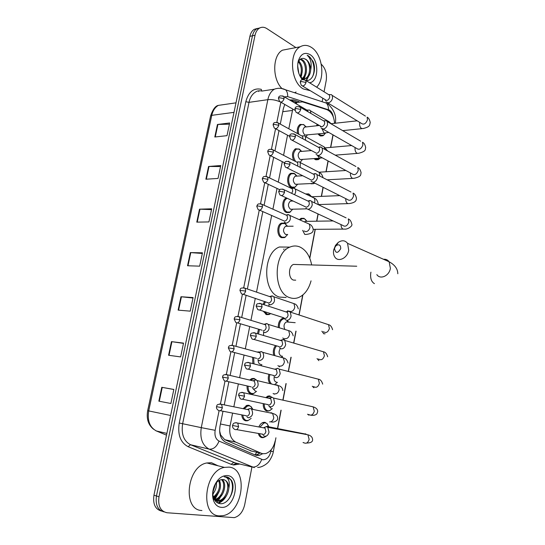 <?xml version="1.0" encoding="UTF-8"?>
<svg xmlns="http://www.w3.org/2000/svg" width="545" height="545" viewBox="0 0 545 545"><rect width="100%" height="100%" fill="white"/><g stroke="black" fill="none" stroke-linecap="round" stroke-linejoin="round"><path stroke-width="0.82" d="M249.542 393.183L253.139 393.783L251.075 393.892C248.207 392.904 246.871 390.247 247.083 385.921M249.644 380.049L251.899 378.564L254.086 378.448L256.463 380.029L254.678 379.034L251.109 378.911M252.812 363.604L252.669 357.336M256.954 352.009L259.257 351.92M257.465 333.724L258.5 329.153M270.266 313.859L269.073 314.54L266.525 314.635L263.276 311.222M263.065 304.403L264.611 301.405M285.628 236.871L284.47 237.634L281.527 237.674C276.71 236.053 276.553 224.996 281.322 223.157L284.367 223.116L285.539 223.866M290.628 211.712L289.484 212.496L286.432 212.523C281.745 210.792 281.479 199.981 286.091 198.114L286.493 197.951M292.781 187.977L291.289 187.603C286.718 185.77 286.37 175.197 290.826 173.31L294.075 173.324M293.762 160.564C291.602 155.461 292.188 151.517 295.519 148.737L299.43 149.146M297.577 133.614C296.766 129.294 297.638 126.222 300.179 124.396L303.974 124.716M244.058 420.025L247.703 420.74L245.822 420.849C243.465 420.229 242.109 418.24 241.742 414.874M243.131 408.675L246.858 405.357L248.861 405.248L251.422 406.958M323.968 134.99L322.94 135.78L319.799 135.678L318.001 133.968M316.618 125.779L317.067 124.41M319.336 158.847L318.294 159.617L315.235 159.549L314.049 158.649M314.084 183.399L310.507 183.59M305.582 193.931L308.661 193.891M299.464 219.649L301.113 218.327L303.987 218.313M269.7 383.183C268.086 380.676 267.84 377.719 268.964 374.299M270.041 410.535L267.091 411.141C264.386 410.269 263.106 407.755 263.228 403.62M265.715 397.605L268.065 396.038L270 395.943M273.679 354.959C272.827 351.389 273.447 348.262 275.545 345.571M278.284 327.136C278.202 322.803 279.592 319.901 282.453 318.43L284.354 318.226M260.285 436.865L263.657 437.574L262.016 437.669C260.19 437.267 258.964 435.857 258.323 433.432M258.882 426.967C259.911 424.535 261.348 423.015 263.194 422.409L264.952 422.314L267.425 423.949M219.594 430.679L220.63 434.951L224.71 439.672L251.892 451.233M232.599 413.103L230.058 425.965C228.92 433.936 230.828 439.318 235.767 442.124L261.212 453.249L262.86 453.733L265.688 453.569C270.456 451.907 273.617 447.704 275.157 440.946M292.767 109.055L288.802 128.79M287.535 135.208L283.564 155.318M282.303 161.674L278.263 182.119M277.017 188.42L272.909 209.191M271.669 215.452L256.518 292.12M255.292 298.313L250.938 320.344M249.712 326.537L245.298 348.861M244.071 355.074L239.602 377.678M238.369 383.925L233.846 406.802M334.576 123.313C333.949 116.18 331.367 111.623 326.823 109.634L302.475 101.867L297.406 102.392L295.819 103.591M277.548 428.281L280.968 410.174M282.862 400.139L285.989 383.571M288.278 371.445L290.962 357.227M293.639 343.043L295.887 331.149M298.946 314.928L302.693 295.097M309.689 258.03L315.112 229.316M316.645 221.195L318.021 213.919M319.649 205.288L319.792 204.518M321.332 196.364L323.049 187.276M325.978 171.77L328.029 160.918M330.577 147.395L332.954 134.833M295.567 186.799L293.401 187.943M222.994 411.237L220.003 426.224C218.865 434.147 220.779 439.502 225.753 442.288L255.067 454.959L256.709 455.429L259.474 455.279L262.697 453.706M260.013 453.086L256.777 454.659L254.883 454.877M219.179 491.549L214.968 499.383M251.947 466.99L244.712 504.643C242.975 511.864 239.487 516.197 234.248 517.648L167.077 512.756C160.489 511.333 157.791 505.998 158.997 496.754L255.046 35.234C255.775 31.944 257.199 29.607 259.331 28.217C261.716 26.821 264.216 26.943 266.832 28.585L295.915 47.592M321.271 64.215C325.467 68.248 327.116 73.698 326.21 80.558L324.057 91.778M322.776 98.413L322.143 101.731M164.018 511.884C157.778 510.161 155.257 504.861 156.463 495.984L252.464 35.786C253.193 32.502 254.617 30.173 256.75 28.783L260.081 27.815L256.75 28.783C254.617 30.173 253.193 32.502 252.464 35.786L156.463 495.984C155.257 504.861 157.778 510.161 164.018 511.884M297.638 65.741L298.871 73.527M284.769 104.442L283.407 108.448L280.287 124.103M278.992 130.582L274.946 150.876M273.665 157.301L269.543 177.936M268.276 184.299L264.087 205.274M262.826 211.589L247.382 289.014M246.129 295.267L241.694 317.517M240.44 323.778L235.944 346.327M234.691 352.608L230.133 375.444M228.873 381.759L224.261 404.874M299.103 101.717L293.496 99.933L289.559 99.933M289.817 100.082L297.366 102.392M214.24 499.315L216.208 496.468M161.49 511.074C155.257 509.343 152.743 504.057 153.949 495.214L249.903 36.331C250.625 33.054 252.056 30.731 254.181 29.348L257.512 28.374M208.565 166.477L220.752 165.53L218.048 178.433L205.867 179.216L208.565 166.477L209.021 166.463L206.33 179.189M217.462 124.478L229.663 122.972L227.006 135.664L214.805 137.006L217.462 124.478L217.918 124.451L215.268 136.958M180.967 296.739L193.087 297.57L190.239 311.154L178.133 310.125L180.967 296.739L181.424 296.78L178.59 310.166M171.457 341.633L183.542 343.112L180.647 356.921L168.575 355.258L171.457 341.633L171.913 341.695L169.032 355.32M161.783 387.304L173.841 389.437L170.892 403.491L158.847 401.161L161.783 387.304L162.24 387.386L159.304 401.249L158.847 401.161M199.518 209.178L211.685 208.803L208.933 221.931L196.779 222.128L199.518 209.178L199.974 209.178L197.236 222.122M190.321 252.594L202.461 252.812L199.668 266.158L187.534 265.756L190.321 252.594L190.777 252.614L187.991 265.769M202.324 253.466L190.777 252.614M211.508 209.641L199.974 209.178M170.892 403.491L159.304 401.249M173.828 389.498L162.24 387.386M183.488 343.37L171.913 341.695M192.991 298.033L181.424 296.78M229.418 124.165L217.918 124.451M220.534 166.545L209.021 166.463M229.036 467.119C248.602 468.536 243.09 512.777 222.851 515.679L219.465 515.883C199.613 515.802 204.3 470.751 224.404 467.392L229.036 467.119M201.936 510.508C182.098 510.304 186.751 466.166 206.848 462.964L211.48 462.725L217.993 465.771M220.609 496.768L218.32 500.753M218.054 501.148L217.012 502.551M212.972 498.423L217.557 501.114L219.376 501.053C224.922 499.322 228.089 494.983 228.886 488.027C228.587 483.081 226.666 480.247 223.13 479.518L220.63 479.784C217.68 480.738 215.425 483.245 213.865 487.305C212.645 490.916 212.536 494.363 213.545 497.64C214.75 501.053 216.787 503.042 219.649 503.6C228.866 505.508 236.714 487.673 231.196 480.002L226.052 476.786L224.165 476.814L225.698 477.127C228.941 478.687 230.004 482.325 228.886 488.027M216.515 500.814L218.341 500.753C227.633 499.622 231.148 481.33 223.729 479.627M214.349 499.527C222.292 498.403 226.611 483.851 221.406 479.586M214.58 499.929L215.234 499.854C223.545 498.852 227.83 483.272 222.013 479.505M213.368 497.06C218.845 492.346 220.643 486.869 218.763 480.622M212.918 498.137L213.538 497.851M213.599 497.817C219.955 492.884 221.904 487.026 219.458 480.234M212.877 492.298L215.527 483.933M212.877 493.927C215.575 490.534 216.767 486.787 216.46 482.672M221.141 507.341C217.605 506.918 215.064 504.629 213.524 500.474C212.175 496.27 212.325 491.74 213.96 486.896C217.148 479.171 221.624 475.39 227.388 475.547C241.524 476.521 235.215 509.214 221.141 507.341M212.897 494.322L214.716 491.181M213.96 498.73L218.606 492.687M215.731 501.455L216.733 500.875M216.794 500.835L222.53 494.165M218.429 503.273C221.863 501.918 224.554 499.37 226.509 495.637M213.783 498.307L215.575 496.475M215.473 501.168L219.581 497.742M217.993 503.096L223.62 499.022M226.993 501.087C234.418 493.961 234.186 478.537 226.904 476.95M340.714 248.643C340.727 245.148 339.29 244.071 336.415 245.414L335.27 246.647L334.507 248.575C335.645 253.589 337.716 253.616 340.714 248.643M333.649 250.026L335.495 245.393L338.241 242.409C341.988 239.957 345.094 240.263 347.56 243.336L348.705 250.223C347.547 258.098 338.268 262.581 334.855 257.056C333.581 255.135 333.179 252.791 333.649 250.026M296.759 264.523L293.476 264.427C288.223 266.287 288.169 278.556 293.401 280.069L295.703 280.171M311.052 280.852C308.743 289.272 304.621 294.818 298.687 297.495C295.806 298.633 292.917 298.715 290.022 297.74C273.045 293.333 272.854 253.316 289.838 247.117C293.169 245.666 296.473 245.597 299.736 246.912C305.868 249.801 309.833 255.762 311.638 264.788M286.125 297.495L279.571 297.086C262.561 292.713 262.356 253.132 279.367 247.008L289.838 247.117M259.917 427.157L263.903 423.015L265.551 422.927L266.982 423.567L268.937 426.83M266.335 436.095L264.339 437.247L262.799 437.328C261.164 436.981 260.033 435.748 259.406 433.622M263.358 435.578L264.645 436.259C266.791 436.402 268.256 435.033 269.019 432.158L267.813 427.355L266.307 426.626L263.535 427.818M262.738 434.542C264.291 434.644 265.347 433.65 265.899 431.572L265.027 428.098L262.935 427.709M262.329 433.956L262.554 434.494M266.267 426.619L267.759 426.347M266.818 397.85L268.787 396.624L270.599 396.528L271.941 397.291M272.323 408.634L269.577 410.705L267.868 410.794C265.367 409.983 264.161 407.667 264.243 403.831M268.855 406.066L270.266 406.808C272.418 406.89 273.869 405.507 274.632 402.646L273.542 398.075L272.098 397.312L269.284 398.388M272.098 397.312L268.692 398.259M267.895 404.472L268.086 404.955M268.385 405.03C269.939 405.092 270.988 404.09 271.539 402.019L270.749 398.708L269.7 398.157M271.178 408.43L269.244 406.386M276.54 382.147L276.199 382.1C274.414 381.343 273.76 379.579 274.23 376.799M277.453 382.29L274.837 384.402M274.298 376.874L275.831 377.678C277.977 377.699 279.428 376.295 280.185 373.461L279.197 369.108L277.623 368.284L274.973 369.278M275.266 369.047L274.394 369.129M273.413 375.321L273.563 375.743M273.965 375.846C275.518 375.859 276.567 374.844 277.119 372.794L276.404 369.639L275.416 369.074L277.821 368.318M271.158 383.523C269.182 381.221 268.787 378.223 269.959 374.544M281.738 356.096L281.172 356.028C278.706 354.339 278.42 351.838 280.314 348.514M282.535 356.192L281.765 357.159M279.694 348.01L281.329 348.861C283.482 348.82 284.926 347.397 285.682 344.59L284.783 340.448L283.107 339.569L280.975 340.189M280.777 340.25L280.041 340.312M278.87 346.491L278.992 346.845M279.49 346.974C281.043 346.947 282.092 345.918 282.637 343.888L281.983 340.877L281.05 340.298L283.475 339.637M274.823 355.265C273.794 351.702 274.373 348.568 276.56 345.864M287.433 320.331L288.332 321.932M285.042 319.459L286.772 320.358C288.918 320.256 290.369 318.818 291.112 316.032L290.301 312.081L288.53 311.161L286.697 311.638M286.227 311.76L285.628 311.808M284.953 318.416C286.507 318.341 287.556 317.299 288.094 315.289L287.508 312.421L286.616 311.829L289.068 311.256M284.735 329.119C283.427 325.999 283.965 323.601 286.35 321.918L287.685 321.87M279.333 327.456C279.129 323.246 280.423 320.406 283.209 318.941L284.551 318.709M300.322 220.03L301.896 218.756L304.457 218.688L307.033 221.345M305.929 208.313L307.973 209.314C310.119 208.994 311.556 207.488 312.278 204.797L311.733 201.527L310.759 200.71L309.104 200.574M281.472 195.607L306.236 207.175C307.789 206.936 308.824 205.847 309.349 203.905L308.961 201.534L308.259 200.948L310.759 200.71M304.505 221.897L305.241 221.372L333.172 220.943M306.406 194.327L309.267 194.306L311.577 196.752M311.025 181.26L313.13 182.282C315.276 181.907 316.713 180.381 317.428 177.718L316.945 174.598L316.025 173.787L314.581 173.583M286.813 167.771L311.42 180.095C312.973 179.816 314.009 178.712 314.526 176.784L314.172 174.529L313.511 173.95L316.025 173.787M316.073 154.501L318.239 155.529C320.385 155.1 321.816 153.561 322.524 150.917L322.088 147.933L321.223 147.143L319.888 146.891L318.505 147.341M292.106 140.235L316.55 153.295C318.096 152.975 319.132 151.864 319.649 149.95L319.329 147.79L318.709 147.225L321.223 147.143M319.963 158.295L318.88 159.126L316.005 159.065L315.255 158.554M321.08 128.02L323.294 129.049C325.44 128.566 326.864 127.012 327.572 124.389L327.177 121.542L326.366 120.765L323.955 120.772M297.338 112.985L321.625 126.767C323.171 126.42 324.2 125.295 324.711 123.395L324.432 121.331L323.846 120.772L326.366 120.765M325.31 133.375L323.519 135.276L320.569 135.18L319.091 133.852M326.033 101.82L328.301 102.842C330.44 102.31 331.864 100.743 332.566 98.141L332.212 95.423L331.449 94.66L329.125 94.598M302.523 86.028L326.646 100.518C328.192 100.13 329.221 98.992 329.732 97.112L329.473 95.143L328.921 94.592L331.449 94.66M317.646 125.67L317.899 124.887M247.151 417.163L248.397 417.811C252.553 416.557 253.589 413.662 251.511 409.131L250.141 408.443L247.464 409.547M246.211 415.706L246.36 416.06M244.194 408.886L247.58 405.964L249.453 405.855L250.904 406.509L252.682 408.961M251.184 418.349L248.37 420.393L246.606 420.495C244.453 419.936 243.186 418.131 242.797 415.086M246.497 416.094C247.989 416.169 249.004 415.188 249.555 413.158L248.745 409.806L246.831 409.418M255.441 391.112L253.139 388.823M252.614 388.421L253.977 389.123C258.058 387.863 259.127 385.015 257.179 380.594L255.775 379.865L253.166 380.88M256.566 391.296L253.8 393.422L251.858 393.524C249.201 392.618 247.948 390.159 248.104 386.153M252.097 387.352C253.595 387.379 254.61 386.385 255.155 384.375L254.413 381.173L252.539 380.73M250.748 380.308L252.635 379.143M260.885 364.387L260.387 364.326C258.889 363.774 258.146 362.364 258.153 360.095M258.037 359.986L259.502 360.736C263.507 359.462 264.604 356.668 262.792 352.356L261.28 351.58L259.175 352.213M261.886 364.523L260.885 365.675M258.936 352.281L258.194 352.349M257.642 358.91C259.141 358.896 260.156 357.895 260.694 355.899L260.019 352.84L259.127 352.315L261.546 351.627M253.997 363.91L253.67 357.602M263.405 331.851L264.965 332.654C268.896 331.36 270.02 328.615 268.331 324.411L266.73 323.587L264.89 324.084M264.414 324.214L263.787 324.261M263.133 330.774C264.625 330.72 265.64 329.698 266.171 327.722L265.565 324.806L264.713 324.268L267.145 323.669M263.535 335.495L263.596 332.041M258.493 334.024L259.481 329.446M268.719 304.021L270.375 304.859C274.237 303.558 275.382 300.854 273.808 296.752L272.118 295.894L270.565 296.262M270.681 313.593L269.7 314.131L267.309 314.22L264.536 311.631M269.829 296.439L269.332 296.473M243.118 294.266L268.562 302.931C270.054 302.836 271.069 301.807 271.601 299.839L271.042 297.059L270.238 296.514L272.684 295.996M268.596 306.215L269.298 304.512M264.039 304.723L265.579 301.732M287.229 234.473L285.614 234.479C282.889 231.795 282.855 229.064 285.512 226.284L293.156 226.202M284.381 222.285L286.261 223.205C289.933 221.842 291.132 219.254 289.872 215.445L287.951 214.512L286.214 215.112M287.685 234.473L285.069 237.177L282.31 237.218C277.793 235.699 277.65 225.323 282.119 223.6L284.967 223.559L287.556 226.257M259.584 210.172L284.51 221.127C286.002 220.916 287.011 219.853 287.528 217.932L287.12 215.513L286.438 214.968L288.918 214.689M306.467 208.858L290.512 209.26C287.842 206.582 287.78 203.871 290.335 201.132L293.121 201.03M294.477 194.674C295.874 192.521 296.085 190.593 295.104 188.89L293.121 187.943L291.779 188.332M291.97 200.492L292.297 201.064M292.658 209.239L290.076 212.032L287.215 212.053C282.814 210.424 282.576 200.287 286.895 198.537L287.358 198.353M291.677 193.346L292.733 191.193L292.358 188.877L291.718 188.338L294.205 188.141M291.078 200.083L291.984 201.071M314.724 183.365L295.37 184.292C292.747 181.608 292.665 178.917 295.118 176.226L302.72 175.756M300.145 167.363L300.281 162.594L299.43 161.858L297.066 161.974M297.57 184.271L295.022 187.126L292.066 187.126C287.78 185.395 287.46 175.483 291.636 173.712L294.682 173.726L296.984 176.11M297.441 165.98L297.883 164.733L297.543 162.512L296.936 161.981L299.43 161.858M294.245 173.542L296.691 176.124M319.649 158.214L300.172 159.556C297.604 156.871 297.502 154.201 299.859 151.551L311.297 150.57M305.609 140.283L305.398 136.563L304.601 135.841L302.305 135.889M295.717 161.572C292.563 156.728 292.767 152.573 296.337 149.119L299.464 149.16L301.63 151.394M302.421 159.549L300.097 162.369M302.911 138.811L302.673 136.413L302.1 135.889L304.601 135.841M301.358 151.421L298.858 148.908M324.52 133.3L304.928 135.065C302.414 132.367 302.291 129.717 304.56 127.108L305.99 126.951L303.429 124.505L306.215 126.89M310.875 113.414L310.459 110.792L309.71 110.076L307.489 110.063M304.594 117.236L306.406 118.197M307.223 135.065L306.058 136.931M308.089 111.793L307.203 110.063L309.71 110.076M298.837 134.302C297.665 129.935 298.387 126.753 301.003 124.757L303.429 124.505M310.037 90.62L303.306 88.93C290.73 82.336 288.475 52.702 300.2 46.775C303.838 44.724 307.591 44.942 311.454 47.429C322.456 54.125 325.549 78.521 316.631 87.166M296.112 92.03L294.566 92.718M301.95 78.664C306.964 75.258 306.331 63.22 301.521 60.107L300.125 59.371M302.502 78.834C307.952 75.884 307.584 63.159 302.564 59.916L300.567 59.037M301.875 79.086L305.255 78.555C311.031 75.987 310.875 62.716 305.711 59.357L303.817 58.492C300.983 57.968 298.98 59.623 297.815 63.452L298.238 61.135C300.67 53.962 304.607 51.782 310.05 54.602C319.281 59.984 318.873 81.941 309.526 82.751M303.817 58.492L305.915 59.323C308.879 61.53 310.48 65.019 310.718 69.787C310.364 74.011 308.892 76.879 306.304 78.385L305.255 78.555M301.371 78.425L306.304 78.385M300.111 76.395C302.175 70.884 301.61 66.006 298.408 61.776M300.581 77.227C303.408 71.013 302.816 65.598 298.817 60.979M298.292 71.538L297.638 66.654M299.743 75.666L303.32 79.529M302.414 79.706C298.217 74.488 296.827 68.295 298.238 61.135M305.806 80.415C312.728 81.886 316.836 69.746 313.055 61.319L308.756 56.081L307.176 55.283L308.409 56.476C311.018 59.868 311.788 64.303 310.718 69.787M281.82 88.413C272.078 78.664 272.48 55.283 282.487 50.167L289.102 48.9M300.881 77.717L301.767 74.665M303.688 79.536L304.028 79.018M304.042 78.998L305.861 74.134M306.474 80.49L309.996 73.595M303.572 78.991L304.689 76.62M306.072 80.456L308.811 76.028M311.917 77.663C316.447 70.612 313.082 57.32 307.176 55.283M250.175 450.742L261.212 453.249M305.527 219.472L305.459 219.833M220.63 434.951L220.33 435.51M256.763 452.343L254.937 454.884M224.71 439.672L235.767 442.124M220.446 423.99L230.058 425.965M282.76 111.698L292.427 110.458M219.076 410.773L215.159 430.318C214.396 435.625 215.691 439.216 219.049 441.089L262.806 459.762C266.764 459.748 269.462 456.921 270.906 451.287L271.192 449.761M273.331 451.539L270.906 451.287M333.329 117.018C332.743 113.748 331.428 111.439 329.391 110.09L287.651 96.615L284.347 96.874M335.291 123.231C336.599 116.487 334.351 110.24 328.54 104.497L326.305 103.094L322.511 101.847M281.465 88.46L326.305 103.094C327.852 104.654 328.553 106.84 328.41 109.64M239.786 464.02L233.642 465.001L231.189 464.34L188.12 446.689C180.47 442.615 177.507 434.719 179.237 423.009L245.815 101.711C248.527 91.819 253.67 87.691 261.259 89.326L261.784 91.022C259.079 90.518 257.002 90.865 255.544 92.05C252.281 94.013 250.101 97.446 249.011 102.351L182.643 423.663C181.103 434.065 183.733 441.089 190.518 444.727L235.692 463.08M158.997 496.754L153.949 495.214M255.046 35.234L249.903 36.331M237.239 463.4L233.832 464.374M254.29 467.624L209.144 449.121L190.518 444.727L188.12 446.689M219.049 441.089C216.699 446.818 213.402 449.502 209.144 449.121C202.352 445.442 199.729 438.282 201.275 427.648L179.237 423.009M261.723 459.455C259.549 464.94 256.348 467.467 252.117 467.038L233.519 462.487L231.189 464.34M215.159 430.318L201.275 427.648L267.84 99.667L249.011 102.351L245.815 101.711M279.81 101.745C275.709 99.987 271.723 99.299 267.84 99.667C268.937 94.66 271.11 91.165 274.367 89.176L261.859 91.09M280.879 102.194L276.84 122.353M275.566 128.729L271.465 149.194M270.184 155.584L266.035 176.314M264.747 182.739L260.544 203.721M259.25 210.179L243.738 287.631M242.409 294.286L238.015 316.202M236.666 322.933L232.231 345.087M230.869 351.893L226.379 374.292M225.003 381.173L220.466 403.818M274.367 89.176C277.582 88.031 280.764 87.997 283.904 89.08L285.566 89.775C287.113 91.39 287.808 93.672 287.651 96.615M335.052 123.259L334.528 122.564M258.684 90.811L258.78 91.56M290.778 100.314L293.496 99.933M283.816 249.685L283.959 248.956M170.619 415.481L147.668 410.692L210.595 116.017L211.767 115.342L148.703 410.93C147.211 420.767 149.793 427.457 156.456 431L155.775 430.686M224.669 104.47L218.361 105.383C215.064 107.27 212.863 110.594 211.767 115.342L234.003 112.359M166.872 433.391L156.456 431L166.504 435.148M217.687 494.363L214.478 499.499M376.84 274.632C380.281 279.953 389.341 275.825 390.37 268.351L389.144 261.777C387.74 259.87 385.86 259.038 383.523 259.284M370.934 272.159L370.764 272.977C370.171 278.304 371.39 281.86 374.435 283.645M238.581 426.653L232.558 425.461C232.334 427.007 232.96 428.261 234.439 429.222C236.278 430.318 237.661 429.46 238.581 426.653L237.743 423.077L235.753 422.647M303.817 442.833L303.04 442.513M303.585 442.608C306.133 444.032 307.986 442.956 309.144 439.379L307.884 434.787L305.009 434.256M304.042 434.072L305.472 433.813L306.706 434.569M244.555 396.188L238.547 395.091L240.331 398.763C242.191 399.901 243.595 399.049 244.555 396.188L243.799 392.788L241.83 392.298M308.892 415.161L307.53 414.214M308.613 414.438C311.181 415.937 313.075 414.868 314.288 411.223L313.143 406.843L310.316 406.216M250.462 366.07L244.467 365.061L246.163 368.638C248.029 369.83 249.467 368.979 250.462 366.07L249.774 362.827L247.839 362.296M313.913 387.774L312.258 386.235M313.593 386.569C316.189 388.135 318.11 387.066 319.377 383.353L318.334 379.177L315.575 378.468M256.3 336.285L250.325 335.366L251.933 338.861C253.813 340.094 255.264 339.235 256.3 336.285L255.68 333.199L253.779 332.62M318.886 360.661L317.054 358.569M318.532 358.985C321.141 360.613 323.096 359.543 324.411 355.776L323.464 351.798L320.787 351.007M262.077 306.835L256.116 305.997L257.642 309.417C259.529 310.691 261.007 309.826 262.077 306.835L261.518 303.899L259.665 303.272M325.099 333.765L323.812 333.819L321.87 331.197M323.43 331.694C326.046 333.377 328.036 332.307 329.391 328.478L328.533 324.684L325.951 323.832M284.551 192.222L279.769 191.268L278.659 191.704L279.912 194.885C281.799 196.248 283.346 195.355 284.551 192.222L284.183 189.796L282.596 189.06M308.089 209.314L342.587 225.31C345.21 227.142 347.288 226.052 348.827 222.04L348.248 218.892C349.999 219.54 351.178 221.284 351.784 224.111C353.017 225.889 347.594 229.609 344.583 229.104L343.023 229.111C341.688 228.335 341.027 226.829 341.034 224.588M311.733 201.527L346.102 217.871M290.015 164.338L285.26 163.391L284.143 163.902L285.342 167.036C287.229 168.405 288.782 167.506 290.015 164.338L289.688 162.029L288.176 161.279M313.068 182.282L347.274 199.395C349.89 201.248 351.988 200.151 353.569 196.091L353.044 193.087C354.713 193.741 355.851 195.498 356.464 198.366C356.103 199.525 357.077 202.331 349.325 203.585L347.703 203.578C346.293 202.672 345.646 201.03 345.768 198.639M316.945 174.598L351.014 192.044M295.424 136.754L290.696 135.807L289.572 136.4L290.717 139.486C292.597 140.862 294.164 139.956 295.424 136.754L295.131 134.547L293.694 133.791M318.001 155.536L351.913 173.739C354.522 175.606 356.634 174.495 358.256 170.408L357.779 167.533C359.428 168.248 360.538 170.026 361.103 172.867C360.306 174.536 362.357 176.362 354.012 178.317L352.343 178.29C350.885 177.282 350.258 175.544 350.455 173.072L350.476 172.963M322.088 147.933L355.871 166.484M300.779 109.47L296.071 108.523L294.94 109.184L296.03 112.236C297.904 113.619 299.484 112.692 300.779 109.47L300.513 107.365L299.151 106.602M322.892 129.063L356.519 148.342C359.114 150.222 361.246 149.098 362.902 144.97L362.473 142.225C364.046 142.926 365.116 144.725 365.695 147.62C364.85 149.364 367.03 151.074 358.651 153.295L356.941 153.254C355.497 152.198 354.87 150.447 355.074 147.995L355.149 147.552M327.177 121.542L360.674 141.169M306.072 82.472L301.392 81.525L300.247 82.261L301.296 85.279C303.163 86.655 304.757 85.722 306.072 82.472L305.834 80.456L304.546 79.699M327.736 102.862L361.076 123.197C363.665 125.084 365.804 123.947 367.5 119.791L367.112 117.155C368.658 117.918 369.701 119.736 370.239 122.618C369.353 124.975 370.804 126.576 363.243 128.525L361.485 128.457C360.061 127.36 359.441 125.595 359.639 123.156L359.795 122.414M332.212 95.423L365.423 116.105M222.367 407.776L216.515 406.665C216.263 408.123 216.883 409.35 218.361 410.337C220.126 411.373 221.461 410.521 222.367 407.776L221.59 404.336L219.758 403.913M269.571 421.885C271.737 421.966 273.147 420.556 273.808 417.647L272.602 413.41L271.315 412.749L269.959 412.872M270.77 412.783L271.703 413.226M228.287 378.128L222.455 377.099L224.206 380.689C225.984 381.772 227.347 380.921 228.287 378.128L227.578 374.844L225.773 374.374M274.319 394.199L273.099 393.456M274.619 393.803L274.912 393.865C277.071 393.892 278.481 392.468 279.135 389.58L278.032 385.547L276.628 384.831L275.443 384.927M234.146 348.807L228.328 347.853L229.997 351.368C231.789 352.492 233.171 351.641 234.146 348.807L233.505 345.666L231.727 345.155M279.517 366.894L277.916 365.545M279.619 365.995L280.191 366.145C282.358 366.111 283.761 364.666 284.408 361.812L283.4 357.963L281.894 357.193L280.873 357.275M239.943 319.799L234.146 318.934L235.726 322.374C237.525 323.532 238.928 322.674 239.943 319.799L239.357 316.809L237.62 316.257M284.674 339.862L282.828 337.934M284.572 338.452L285.416 338.704C287.583 338.609 288.986 337.151 289.627 334.323L288.707 330.658L286.254 329.909M245.672 291.112L239.889 290.322L241.401 293.694C243.206 294.886 244.63 294.028 245.672 291.112L245.148 288.257L243.452 287.671M287.971 311.175L287.787 310.616M289.49 311.175L290.594 311.542C292.76 311.393 294.157 309.921 294.791 307.114L293.953 303.626L291.589 302.822M262.499 206.875L257.799 205.942L256.77 206.317L258.078 209.518C259.89 210.779 261.362 209.9 262.499 206.875L262.111 204.395L260.592 203.728M304.055 230.944L305.806 231.7C307.966 231.393 309.356 229.874 309.976 227.149L309.335 224.131C311.359 224.853 312.666 226.679 313.273 229.602C312.857 230.923 313.722 233.383 306.426 234.411L304.764 234.439L302.652 230.331M267.99 179.394L263.31 178.46L262.274 178.903L263.528 182.064C265.34 183.338 266.825 182.446 267.99 179.394L267.643 177.023L266.185 176.342M314.397 202.794L314.935 201.03L314.356 198.155L312.38 197.201M273.427 152.198L268.774 151.272L267.724 151.782L268.923 154.903C270.729 156.183 272.228 155.284 273.427 152.198L273.106 149.936L271.723 149.241M314.519 183.277L313.641 182.568M319.67 175.994L319.316 172.424L317.449 171.464M278.802 125.295L274.169 124.362L273.113 124.948L274.271 128.027C276.07 129.315 277.582 128.402 278.802 125.295L278.515 123.129L277.194 122.427M322.388 157.893L319.322 158.07L317.517 155.489M324.731 149.385L324.221 146.952L322.456 145.978M284.115 98.665L279.517 97.739L278.454 98.386L279.558 101.438C281.349 102.726 282.875 101.806 284.115 98.665L283.863 96.594L282.617 95.893M328.751 132.421L324.077 133.109L322.061 128.872M329.521 122.918L329.078 121.726L327.416 120.745M294.443 102.794L297.406 102.392M268.91 411.053L265.572 410.446M313.6 183.679L311.018 183.815M318.294 159.617L315.828 159.808M322.94 135.78L320.583 136.012M294.443 187.609L291.63 187.753M289.484 212.496L286.547 212.57M284.47 237.634L281.411 237.627M269.073 314.54L265.701 314.261M256.777 454.659L259.474 455.279M257.649 467.447C262.84 467.501 268.508 462.33 268.283 462.126C268.583 462.174 272.657 456.526 273.324 451.567L275.927 437.778M259.331 28.217L254.181 29.348M277.555 429.16L281.131 410.208M283.025 400.18L286.159 383.598M288.441 371.486L291.132 357.248M293.803 343.091L296.058 331.162M299.11 314.983L302.891 294.934M309.805 258.31L315.283 229.316M316.815 221.195L318.171 213.987M319.799 205.363L319.963 204.518M321.502 196.357L323.199 187.351M326.148 171.757L328.179 161M330.747 147.382L333.104 134.915M285.587 249.712L285.73 248.997M210.615 115.921C212.816 109.422 215.398 105.914 218.361 105.383L235.992 102.842M153.581 429.256C148.26 424.977 146.292 418.785 147.668 410.692M219.376 501.053L218.341 500.753M215.234 499.854L214.396 499.608M213.538 497.64L213.524 500.474M213.865 487.305L213.96 486.896M224.404 467.392L206.848 462.964M335.27 246.647L335.495 245.393M336.415 245.414L338.241 242.409M397.816 273.753C397.721 268.862 394.825 264.87 389.144 261.777L347.56 243.336M293.476 264.427L356.743 266.219M267.813 427.355L307.884 434.787C310.95 435.612 312.517 437.24 312.585 439.651C312.748 441.845 310.752 442.976 306.603 443.051M268.501 426.497L266.982 423.567M263.944 427.566L266.307 426.626M232.558 425.461C233.131 424.323 232.817 422.191 237.743 423.077L265.027 428.098M266.784 426.401L304.498 433.875M263.903 423.015L262.404 422.722M236.537 429.596L261.804 434.045M273.542 398.075L313.143 406.843C316.318 407.858 317.83 409.493 317.66 411.741L316.938 413.771C315.739 415.14 313.647 415.617 310.67 415.195M238.547 395.084C239.207 394.798 237.661 391.923 243.799 392.788L270.749 398.708M268.787 396.624L267.282 396.372M242.389 399.199L267.357 404.492M322.688 384.123C321.795 381.037 320.344 379.388 318.334 379.177L279.197 369.108M244.473 365.041C245.134 364.714 243.676 361.785 249.774 362.827L276.404 369.639M248.173 369.142L272.861 375.267M327.661 356.777C326.809 353.746 325.413 352.09 323.464 351.798L284.783 340.448M250.332 335.332C251.027 335.018 249.487 332.048 255.68 333.199L281.983 340.877M253.881 339.419L278.304 346.361M287.964 321.897L286.908 320.365M332.579 329.705C331.762 326.714 330.413 325.038 328.533 324.684L290.301 312.081M256.13 305.956C256.859 305.65 255.23 302.639 261.518 303.899L287.508 312.421M286.35 321.918L295.186 322.688M283.209 318.941L281.683 318.811M259.522 310.023L283.7 317.762M313.273 229.329L343.023 229.111M278.679 191.622C279.496 189.769 279.66 188.284 284.183 189.796L308.961 201.534M306.767 221.331L304.457 218.688M301.896 218.756L300.35 218.783M318.137 204.573L347.826 203.632M284.163 163.807C285.049 161.892 285.11 160.482 289.688 162.029L314.172 174.529M311.454 196.759L339.76 195.635M311.263 196.663L308.954 194.17M327.136 179.816L352.574 178.399M289.593 136.291C289.77 133.798 291.623 133.212 295.131 134.547L319.329 147.79M319.132 172.206L345.884 170.496M335.243 155.155L357.282 153.404M320.412 126.46L320.637 126.856M294.961 109.075C295.179 106.534 297.032 105.962 300.513 107.365L324.432 121.331M325.406 147.852L351.661 145.556M342.682 130.63L361.935 128.654M321.305 135.494L319.752 135.65M325.358 100.185L325.624 100.696M300.268 82.138C300.52 79.556 302.373 78.998 305.834 80.456L329.473 95.143M331.21 123.688L357.179 120.82M251.511 409.131L272.602 413.41C276.226 414.432 277.889 416.101 277.575 418.417C278.386 419.412 275.096 423.07 270.817 421.81M252.097 408.839L250.904 406.509M247.764 409.315L250.141 408.443M216.515 406.659C217.162 406.393 215.602 403.675 221.59 404.336L248.745 409.806M247.58 405.964L246.054 405.691M220.275 410.712L245.591 415.624M256.109 379.94L255.905 379.579M222.455 377.086C223.116 376.779 221.624 374.006 227.578 374.844L254.413 381.173M257.179 380.594L278.032 385.547C280.954 386.126 282.555 387.815 282.828 390.615M253.48 380.662L255.878 379.885M226.086 381.119L251.116 386.841M228.335 347.833C229.023 347.54 227.449 344.726 233.505 345.666L260.019 352.84M262.792 352.356L283.4 357.963C285.737 358.351 287.276 360.061 288.033 363.093M231.829 351.852L256.586 358.365M234.146 318.9C234.827 318.627 233.274 315.746 239.357 316.809L265.565 324.806M268.331 324.411L288.707 330.658C290.976 331.128 292.461 332.859 293.183 335.856M237.504 322.906L262.002 330.195M239.902 290.274C240.638 289.981 238.969 287.092 245.148 288.257L271.042 297.059M273.808 296.752L293.953 303.626C296.146 304.165 297.59 305.922 298.285 308.892M256.784 206.242C257.581 204.491 257.601 203.047 262.111 204.395L287.12 215.513M309.335 224.131L289.872 215.445M287.181 226.243L284.919 223.539M282.119 223.6L280.552 223.62M295.104 188.89L314.356 198.155C316.345 198.959 317.619 200.805 318.171 203.694L318.062 204.538M262.288 178.821C263.126 177.057 263.092 175.619 267.643 177.023L292.358 188.877M286.895 198.537L285.321 198.598M264.959 182.739L279.817 189.742M267.738 151.694C267.854 149.33 269.646 148.744 273.106 149.936L297.543 162.512M300.281 162.594L319.316 172.424C321.094 173.181 322.333 174.945 323.015 177.711M291.636 173.712L290.056 173.814M270.279 155.584L284.545 162.812M273.134 124.846C273.27 122.441 275.068 121.869 278.515 123.129L302.673 136.413M305.398 136.563L324.221 146.952L327.579 150.951M296.337 149.119L294.756 149.262M275.545 128.715L289.579 136.318M278.475 98.284C278.645 95.845 280.437 95.28 283.863 96.594L307.748 110.574M310.459 110.792L329.078 121.726L331.503 124.083M304.56 127.108L319.002 125.52M301.003 124.757L299.416 124.934M280.757 102.126L294.947 110.308M300.2 46.775L282.487 50.167"/></g></svg>
